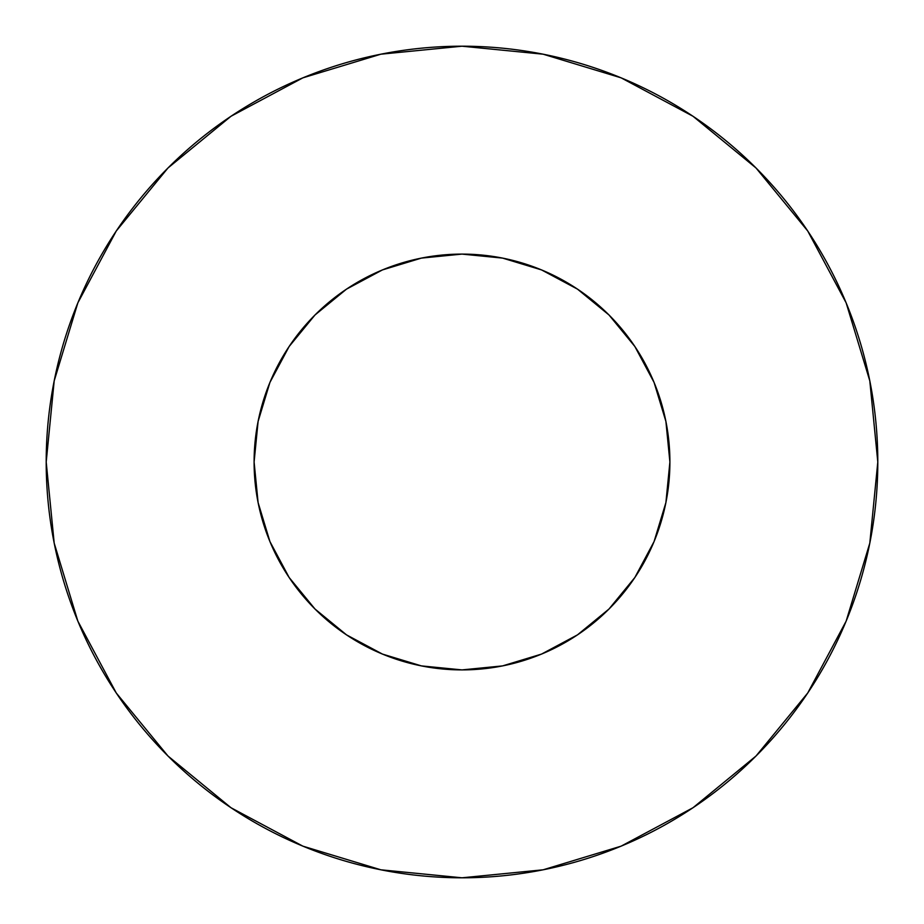 <?xml version="1.0" encoding="UTF-8"?>
<svg xmlns="http://www.w3.org/2000/svg" width="924" height="924" viewBox="0 0 924 924"><rect width="100%" height="100%" fill="white"/><g stroke="black" fill="none" stroke-linecap="round" stroke-linejoin="round"><path stroke-width="1.39" d="M254.1 462A207.9 207.9 0 0 1 462 254.1A207.9 207.9 0 0 1 669.9 462A207.9 207.9 0 0 1 462 669.9A207.9 207.9 0 0 1 254.1 462L258.096 502.564L269.923 541.556L289.143 577.5L314.992 609.008L346.5 634.857L382.444 654.077L421.436 665.904L462 669.9L502.564 665.904L541.556 654.077L577.5 634.857L609.008 609.008L634.857 577.5L654.077 541.556L665.904 502.564L669.9 462L665.904 421.436L654.077 382.444L634.857 346.5L609.008 314.992L577.5 289.143L541.556 269.923L502.564 258.096L462 254.1L421.436 258.096L382.444 269.923L346.5 289.143L314.992 314.992L289.143 346.5L269.923 382.444L258.096 421.436L254.1 462M877.8 462A415.8 415.8 0 0 0 462 46.2A415.8 415.8 0 0 0 46.2 462A415.8 415.8 0 0 1 462 46.2A415.8 415.8 0 0 1 877.8 462A415.8 415.8 0 0 1 462 877.8A415.8 415.8 0 0 1 46.2 462A415.8 415.8 0 0 0 462 877.8A415.8 415.8 0 0 0 877.8 462L869.807 380.884L846.153 302.876L807.726 230.988L756.017 167.983L693.012 116.274L621.124 77.847L543.116 54.193L462 46.2L380.884 54.193L302.876 77.847L230.988 116.274L167.983 167.983L116.274 230.988L77.847 302.876L54.193 380.884L46.2 462L54.193 543.116L77.847 621.124L116.274 693.012L167.983 756.017L230.988 807.726L302.876 846.153L380.884 869.807L462 877.8L543.116 869.807L621.124 846.153L693.012 807.726L756.017 756.017L807.726 693.012L846.153 621.124L869.807 543.116L877.8 462M664.471 509.216L654.077 541.556M535.227 656.583L502.564 665.904M414.784 664.471L382.444 654.077M267.417 535.227L258.096 502.564M259.529 414.784L269.923 382.444M388.773 267.417L421.436 258.096M509.216 259.529L541.556 269.923M656.583 388.773L665.904 421.436M807.726 230.988L756.017 167.983L693.115 116.355M230.988 116.274L167.983 167.983L116.355 230.885M116.274 693.012L167.983 756.017L230.885 807.645M693.012 807.726L756.017 756.017L807.645 693.115"/></g></svg>

